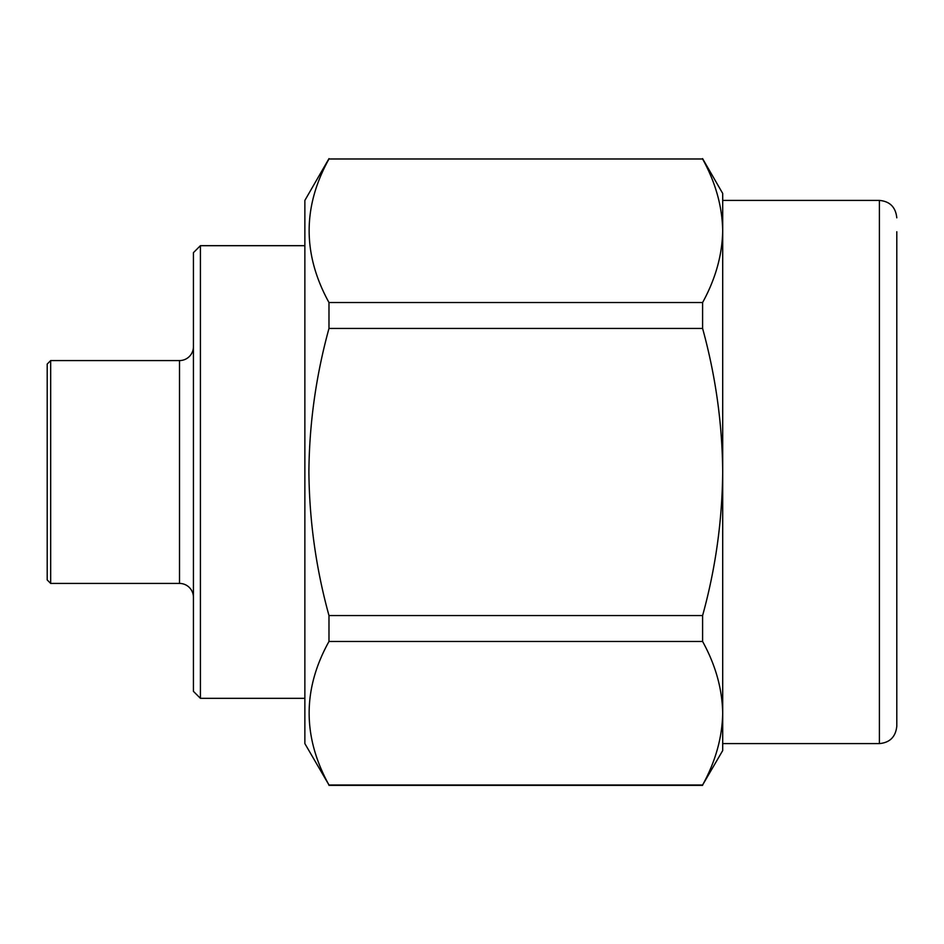 <?xml version="1.0" encoding="UTF-8"?>
<svg xmlns="http://www.w3.org/2000/svg" width="944" height="944" viewBox="0 0 944 944"><rect width="100%" height="100%" fill="white"/><g stroke="black" fill="none" stroke-linecap="round" stroke-linejoin="round"><path stroke-width="1.42" d="M304.865 245.676L200.411 245.676L200.411 698.324L304.865 698.324M200.411 698.324L193.437 691.362L193.437 252.638L200.411 245.676M179.513 583.427L179.513 360.573L50.681 360.573L50.681 583.427L179.513 583.427A13.924 13.924 0 0 1 193.437 597.351M179.513 360.573A13.924 13.924 0 0 0 193.437 346.649M50.681 583.427L47.2 579.946L47.2 364.054L50.681 360.573M896.8 231.74L896.8 726.184C895.667 736.851 889.873 742.657 879.395 743.589L879.395 200.411L722.703 200.411L722.703 230.761C722.254 206.406 715.552 182.475 702.596 158.981L328.984 158.981C302.528 206.618 302.528 254.467 328.984 302.54L328.984 328.429C315.992 375.712 309.29 423.573 308.889 472C309.372 520.958 316.075 568.807 328.984 615.571L328.984 641.46C302.528 689.085 302.528 736.945 328.984 785.019L304.865 743.589L304.865 200.411L328.984 158.627M879.395 743.589L722.703 743.589L722.703 472C722.302 423.573 715.599 375.712 702.596 328.429L702.596 302.54C715.54 278.976 722.243 255.045 722.703 230.761L722.703 193.437L702.596 158.627M722.703 713.239C722.243 737.524 715.54 761.454 702.596 785.019L722.703 750.563L722.703 713.239C722.254 688.884 715.552 664.954 702.596 641.46L702.596 615.571C715.517 568.819 722.219 520.958 722.703 472L722.703 230.761M702.596 785.019L328.984 785.019M702.596 641.46L328.984 641.46M702.596 615.571L328.984 615.571M702.596 328.429L328.984 328.429M702.596 302.54L328.984 302.54M702.596 158.981L328.984 158.981M702.596 785.373L328.984 785.373M879.395 200.411C889.873 201.343 895.667 207.149 896.8 217.816"/></g></svg>
